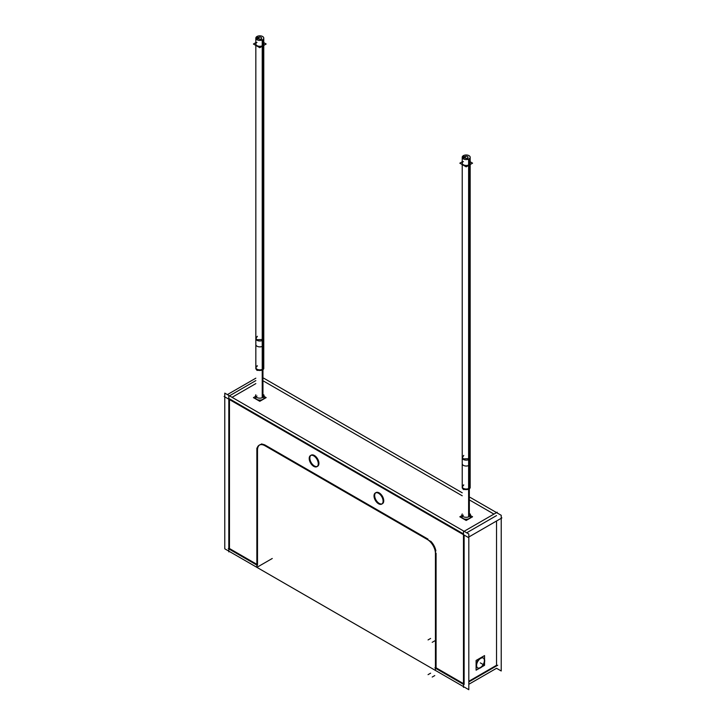 <?xml version="1.0" encoding="UTF-8"?>
<svg xmlns="http://www.w3.org/2000/svg" width="726" height="726" viewBox="0 0 726 726"><rect width="100%" height="100%" fill="white"/><g stroke="black" fill="none" stroke-linecap="round" stroke-linejoin="round"><path stroke-width="1.09" d="M427.986 539.109L265.607 445.365L427.986 539.109M265.607 445.365A11.462 6.616 60 0 0 257.503 450.038A11.462 6.616 60 0 1 259.563 445.002M257.503 450.429L257.503 564.71L257.503 450.429M256.859 564.338L229.47 548.52L229.47 399.572L229.47 548.52L256.859 564.338M229.47 398.828L463.469 533.928L229.47 398.828M464.123 535.044L464.123 684.001L464.123 535.044M463.469 683.62L436.081 667.811L436.081 553.139L436.081 667.811L463.469 683.62M430.745 541.26A11.462 6.616 60 0 1 435.881 550.961A11.462 6.616 60 0 0 430.745 541.26M375.995 492.591A6.416 3.703 60 0 1 379.208 492.909A6.416 3.703 60 0 1 383.401 498.562A6.416 3.703 60 0 1 382.411 503.708M382.076 503.862A6.416 3.703 60 0 1 379.208 503.39A6.416 3.703 60 0 1 375.106 498.027A6.416 3.703 60 0 1 375.687 492.809M311.173 455.166A6.416 3.703 60 0 1 314.385 455.483A6.416 3.703 60 0 1 318.578 461.137A6.416 3.703 60 0 1 317.589 466.283M317.253 466.437A6.416 3.703 60 0 1 314.385 465.965A6.416 3.703 60 0 1 310.283 460.602A6.416 3.703 60 0 1 310.864 455.383M263.774 381.204L462.226 495.785L263.774 381.204M470.167 500.368L493.934 514.09L470.167 500.368M496.53 521.005L496.53 665.288L468.815 681.287L496.53 665.288L496.53 521.005M480.322 658.21A5.726 3.312 120 0 0 476.583 663.265A5.726 3.312 120 0 0 477.463 667.847A5.726 3.312 120 0 0 480.322 667.566A5.726 3.312 120 0 0 484.024 662.666A5.726 3.312 120 0 0 483.353 658.028A5.726 3.312 120 0 1 484.024 662.666A5.726 3.312 120 0 1 480.322 667.566A5.726 3.312 120 0 0 484.378 660.551A5.726 3.312 120 0 0 480.322 658.21A5.726 3.312 120 0 0 476.583 663.265A5.726 3.312 120 0 0 477.463 667.847A5.726 3.312 120 0 0 480.322 667.566A5.726 3.312 120 0 0 484.378 660.551A5.726 3.312 120 0 0 480.322 658.21A5.726 3.312 120 0 0 476.274 665.225A5.726 3.312 120 0 0 480.322 667.566A5.726 3.312 120 0 1 476.274 665.225A5.726 3.312 120 0 1 480.322 658.21A5.726 3.312 120 0 1 483.189 657.928A5.726 3.312 120 0 0 480.322 658.21M466.709 532.802L496.53 515.587L466.709 532.802M232.066 397.331L255.833 383.6L232.066 397.331M461.936 516.785A4.265 2.459 0 0 0 463.179 518.527A4.265 2.459 0 0 0 467.825 519.063A4.265 2.459 0 0 0 470.457 516.785M255.543 397.63A4.265 2.459 0 0 0 256.795 399.364A4.265 2.459 0 0 0 261.433 399.899A4.265 2.459 0 0 0 264.064 397.63M255.833 44.014A3.966 2.296 0 0 0 258.284 46.128A3.966 2.296 0 0 0 262.612 45.629A3.966 2.296 0 0 0 263.774 44.014M462.226 163.168A3.966 2.296 0 0 0 464.676 165.283A3.966 2.296 0 0 0 469.005 164.793A3.966 2.296 0 0 0 470.167 163.168M224.779 396.868L224.779 548.811L228.817 551.143M255.833 380.605L228.817 396.205L228.817 551.887L229.47 551.515L256.859 567.324M256.895 567.351L435.437 670.434M435.482 670.452L463.469 686.615M497.183 512.964L497.183 512.22L463.469 531.677L463.469 687.368L464.123 686.987L468.815 689.7L468.815 534.018L224.779 393.12L224.779 396.115L224.125 396.487L468.161 537.385L501.875 517.919L501.221 517.547M313.405 466.137A6.416 3.703 -120 0 0 316.944 466.655A6.416 3.703 -120 0 0 317.861 461.3A6.416 3.703 -120 0 0 313.405 455.683M314.068 456.064A6.416 3.703 -120 0 0 310.528 455.538A6.416 3.703 -120 0 0 309.612 460.892A6.416 3.703 -120 0 0 314.068 466.519M468.815 684.282L496.53 668.283L501.221 670.987L501.221 515.306L470.167 497.374M263.774 378.21L462.226 492.791M480.984 667.548A5.726 3.312 -60 0 1 477.79 668.038A5.726 3.312 -60 0 1 476.982 663.237A5.726 3.312 -60 0 1 480.984 658.228M227.374 394.617L255.833 378.182M257.421 565.409L228.263 548.575M256.859 448.123L256.859 567.378L272.259 558.485M435.437 670.479L435.437 551.225M480.322 658.609A5.726 3.312 -60 0 1 483.516 658.119A5.726 3.312 -60 0 1 484.333 662.92A5.726 3.312 -60 0 1 480.322 667.929M470.167 513.954A4.265 2.459 180 0 1 470.457 514.852A4.265 2.459 180 0 1 467.608 517.175A4.265 2.459 180 0 1 462.87 516.395M463.524 516.776A4.265 2.459 180 0 1 461.936 514.852A4.265 2.459 180 0 1 462.226 513.954M257.14 397.612A4.265 2.459 180 0 1 255.543 395.697A4.265 2.459 180 0 1 255.833 394.799M263.774 394.799A4.265 2.459 180 0 1 264.064 395.697A4.265 2.459 180 0 1 261.224 398.02A4.265 2.459 180 0 1 256.478 397.231M435.428 553.893A11.462 6.616 -120 0 0 427.006 539.3M430.582 541.36L261.714 443.858M265.289 445.936A11.462 6.616 -120 0 0 259.227 445.165A11.462 6.616 -120 0 0 256.859 450.801M468.815 681.932L497.737 665.234M464.032 684.691L434.874 667.866M378.228 503.554A6.416 3.703 -120 0 0 381.767 504.08A6.416 3.703 -120 0 0 382.684 498.726A6.416 3.703 -120 0 0 378.228 493.108M378.89 493.489A6.416 3.703 -120 0 0 375.351 492.963A6.416 3.703 -120 0 0 374.435 498.317A6.416 3.703 -120 0 0 378.89 503.935M264.064 396.405L266.17 397.621L259.79 401.306L253.438 397.639L255.543 396.423M262.957 397.349L262.957 368.962A3.966 2.296 180 0 1 258.529 369.743A3.966 2.296 180 0 1 255.833 367.574A3.966 2.296 180 0 1 257.385 365.75M262.222 397.721L262.222 369.389A3.966 2.296 180 0 0 263.774 367.574L263.774 368.164A3.966 2.296 0 0 1 262.612 369.779L262.612 46.056M262.222 370.569L262.222 339.922L263.774 338.098L263.774 368.754L262.222 370.569M255.833 338.098L255.833 368.754L256.995 370.369L262.957 370.142L262.957 339.496L256.995 339.723L255.833 338.098L257.385 336.283M255.833 38.115L255.833 344.587A3.966 2.296 180 0 0 258.529 346.756A3.966 2.296 180 0 0 262.957 345.984L262.957 39.513A3.966 2.296 180 0 1 258.529 40.293A3.966 2.296 180 0 1 255.833 38.115A3.966 2.296 180 0 1 257.385 36.3L257.385 39.939M256.659 39.513L256.659 36.727A3.966 2.296 180 0 1 261.079 35.946A3.966 2.296 180 0 1 263.774 38.115A3.966 2.296 180 0 1 262.222 39.939L262.222 346.402A3.966 2.296 180 0 0 263.774 344.587L263.774 38.115M263.774 42.616L266.17 44.005L259.79 47.689L253.438 44.023L255.833 42.634M258.202 38.623L258.202 37.607A1.833 1.062 180 0 1 260.262 37.09A1.833 1.062 180 0 1 261.641 38.115A1.833 1.062 180 0 1 260.688 39.05L260.688 40.357M261.414 40.211L261.414 38.623A1.833 1.062 180 0 1 259.354 39.14A1.833 1.062 180 0 1 257.975 38.115A1.833 1.062 180 0 1 258.928 37.189L258.928 39.05M470.457 515.56L472.562 516.776L466.174 520.46L459.83 516.794L461.936 515.578M469.341 516.513L469.341 488.126A3.966 2.296 180 0 1 464.921 488.897A3.966 2.296 180 0 1 462.226 486.729A3.966 2.296 180 0 1 463.778 484.914M468.615 516.876L468.615 488.544A3.966 2.296 180 0 0 470.167 486.729L470.167 487.318A3.966 2.296 0 0 1 469.005 488.934L469.005 165.21M468.615 489.723L468.615 459.077L470.167 457.262L470.167 487.908L468.615 489.723M462.226 457.262L462.226 487.908L463.388 489.524L469.341 489.306L469.341 458.65L463.388 458.877L462.226 457.262L463.778 455.438M462.226 157.279L462.226 463.742A3.966 2.296 180 0 0 464.921 465.91A3.966 2.296 180 0 0 469.341 465.139L469.341 158.667A3.966 2.296 180 0 1 464.921 159.448A3.966 2.296 180 0 1 462.226 157.279A3.966 2.296 180 0 1 463.778 155.455L463.778 159.094M463.043 158.667L463.043 155.881A3.966 2.296 180 0 1 467.471 155.101A3.966 2.296 180 0 1 470.167 157.279A3.966 2.296 180 0 1 468.615 159.094L468.615 465.557A3.966 2.296 180 0 0 470.167 463.742L470.167 157.279M470.167 161.771L472.562 163.159L466.174 166.844L459.83 163.178L462.226 161.798M464.586 157.787L464.586 156.771A1.833 1.062 180 0 1 466.646 156.253A1.833 1.062 180 0 1 468.025 157.279A1.833 1.062 180 0 1 467.072 158.204L467.072 159.511M467.798 159.375L467.798 157.787A1.833 1.062 180 0 1 465.738 158.304A1.833 1.062 180 0 1 464.359 157.279A1.833 1.062 180 0 1 465.312 156.344L465.312 158.204M480.73 667.493A5.726 3.312 -60 0 1 477.699 667.984M477.608 667.938A5.726 3.312 -60 0 1 476.782 663.183A5.726 3.312 -60 0 1 480.73 658.155M480.222 658.455A5.726 3.312 -60 0 1 483.334 658.01M483.425 658.065A5.726 3.312 -60 0 1 484.142 662.847A5.726 3.312 -60 0 1 480.222 667.793M484.541 662.139L484.541 665.315L481.81 666.895M479.505 668.229L476.102 670.189L476.102 660.46L484.541 655.587L484.541 659.526M314.385 455.483A6.416 3.703 60 0 1 318.923 463.342A6.416 3.703 60 0 1 314.385 465.965A6.416 3.703 60 0 1 309.848 458.106A6.416 3.703 60 0 1 314.385 455.483M379.208 492.909A6.416 3.703 60 0 1 383.745 500.768A6.416 3.703 60 0 1 379.208 503.39A6.416 3.703 60 0 1 374.67 495.531A6.416 3.703 60 0 1 379.208 492.909M462.226 515.887A4.265 2.459 0 0 0 463.179 518.527A4.265 2.459 0 0 0 468.524 518.845A4.265 2.459 0 0 0 470.167 515.887M255.833 396.732A4.265 2.459 0 0 0 256.795 399.364A4.265 2.459 0 0 0 262.14 399.69A4.265 2.459 0 0 0 263.774 396.732M480.322 662.892L482.881 664.363L480.322 662.892M256.995 396.006A3.966 2.296 0 0 0 256.06 396.868M262.612 397.549L262.612 369.779A3.966 2.296 0 0 1 256.995 369.779A3.966 2.296 0 0 1 256.995 366.539M256.995 337.073A3.966 2.296 0 0 0 256.995 340.312A3.966 2.296 0 0 0 262.612 340.312A3.966 2.296 0 0 0 263.774 338.688L263.774 368.164M256.995 42.389A3.966 2.296 0 0 0 256.995 45.629A3.966 2.296 0 0 0 262.612 45.629A3.966 2.296 0 0 0 262.957 42.616M256.995 39.739L256.995 36.5L256.995 39.739M258.51 38.868L258.51 37.371L258.51 38.868M463.388 515.161A3.966 2.296 0 0 0 462.444 516.023M469.005 516.703L469.005 488.934A3.966 2.296 0 0 1 463.388 488.934A3.966 2.296 0 0 1 463.388 485.694M463.388 456.227A3.966 2.296 0 0 0 463.388 459.467A3.966 2.296 0 0 0 469.005 459.467A3.966 2.296 0 0 0 470.167 457.852L470.167 487.318M463.388 161.553A3.966 2.296 0 0 0 463.388 164.793A3.966 2.296 0 0 0 469.005 164.793A3.966 2.296 0 0 0 469.341 161.771M463.388 158.894L463.388 155.654L463.388 158.894M464.894 158.023L464.894 156.526L464.894 158.023M428.059 674.654L430.618 673.174M428.059 639.924L430.618 638.444M432.215 642.319L434.765 640.84M432.215 677.049L434.765 675.57M255.833 367.574L255.833 368.164A3.966 2.296 0 0 0 258.284 370.278A3.966 2.296 0 0 0 262.612 369.779M255.833 368.164L255.833 338.688A3.966 2.296 0 0 0 258.284 340.812A3.966 2.296 0 0 0 262.612 340.312M462.226 486.729L462.226 487.318A3.966 2.296 0 0 0 464.676 489.433A3.966 2.296 0 0 0 469.005 488.934M462.226 487.318L462.226 457.852A3.966 2.296 0 0 0 464.676 459.966A3.966 2.296 0 0 0 469.005 459.467M255.833 338.688L255.833 45.402M263.774 338.688L263.774 45.384M462.226 457.852L462.226 164.566M470.167 457.852L470.167 164.539"/></g></svg>
